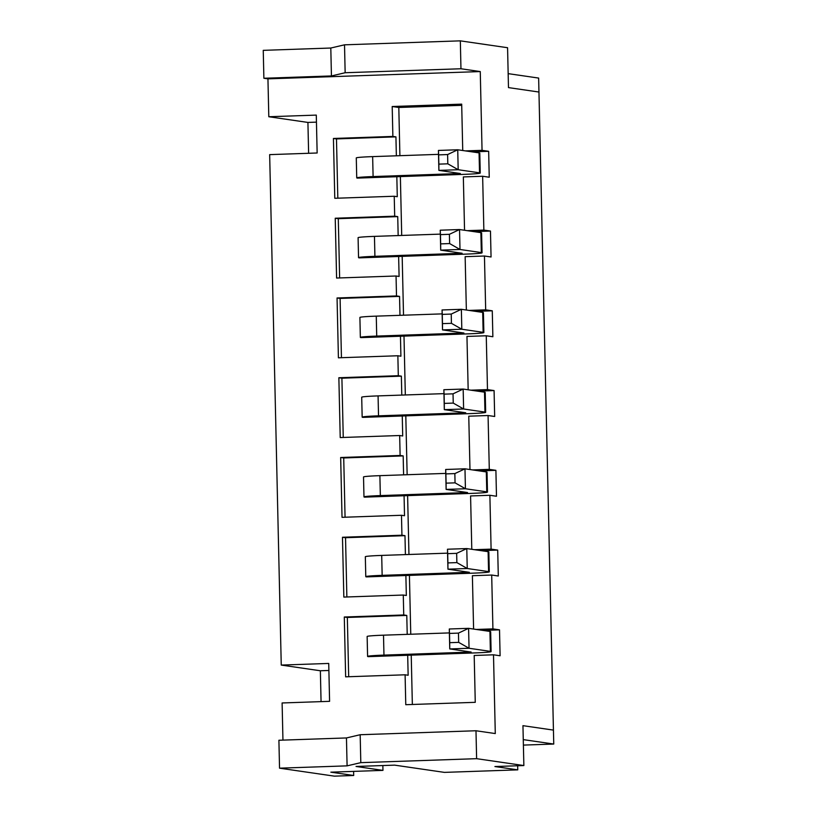 <?xml version="1.0" encoding="UTF-8"?>
<svg xmlns="http://www.w3.org/2000/svg" width="817" height="817" viewBox="0 0 817 817"><rect width="100%" height="100%" fill="white"/><g stroke="black" fill="none" stroke-linecap="round" stroke-linejoin="round"><path stroke-width="1.23" d="M449.718 642.673L449.748 648.933L471.143 652.058L383.959 655.111A21.957 0.97 -1.3 0 0 367.589 656.419A21.957 0.97 -1.3 0 0 368.314 656.654L474.738 652.916A21.957 0.97 178.7 0 0 491.109 651.598A21.957 0.97 178.7 0 0 490.384 651.374L469.05 648.269L449.748 648.933L449.289 628.988L468.59 628.334L469.05 648.269L458.674 642.366L458.46 633.114L449.503 633.42L449.718 642.673L458.674 642.366M447.91 562.913L447.941 569.173L469.336 572.298L382.152 575.352A21.957 0.97 -1.3 0 0 365.781 576.669A21.957 0.97 -1.3 0 0 366.506 576.894L472.931 573.156A21.957 0.97 178.7 0 0 489.301 571.839A21.957 0.97 178.7 0 0 488.576 571.614L467.242 568.509L447.941 569.173L447.481 549.228L466.783 548.575L467.242 568.509L456.866 562.607L456.652 553.354L447.696 553.66L447.91 562.913L456.866 562.607M446.092 483.153L446.123 489.414L467.528 492.539L380.344 495.592A21.957 0.97 -1.3 0 0 363.974 496.91A21.957 0.97 -1.3 0 0 364.699 497.134L471.123 493.397A21.957 0.97 178.7 0 0 487.483 492.089A21.957 0.97 178.7 0 0 486.769 491.854L465.424 488.75L446.123 489.414L445.673 469.479L464.975 468.815L465.424 488.75L455.059 482.847L454.844 473.594L445.888 473.901L446.092 483.153L455.059 482.847M444.285 403.394L444.315 409.654L465.721 412.779L378.526 415.833A21.957 0.97 -1.3 0 0 362.166 417.15A21.957 0.97 -1.3 0 0 362.891 417.375L469.305 413.637A21.957 0.97 178.7 0 0 485.676 412.33A21.957 0.97 178.7 0 0 484.951 412.095L463.617 408.99L444.315 409.654L443.866 389.719L463.168 389.055L463.617 408.99L453.241 403.087L453.037 393.835L444.08 394.141L444.285 403.394L453.241 403.087M442.477 323.634L442.508 329.894L463.913 333.019L376.719 336.083A21.957 0.97 -1.3 0 0 360.348 337.39A21.957 0.97 -1.3 0 0 361.073 337.615L467.498 333.877A21.957 0.97 178.7 0 0 483.868 332.57A21.957 0.97 178.7 0 0 483.143 332.335L461.809 329.231L442.508 329.894L442.058 309.96L461.36 309.296L461.809 329.231L451.433 323.328L451.229 314.075L442.263 314.382L442.477 323.634L451.433 323.328M440.669 243.885L440.7 250.135L462.095 253.26L374.911 256.324A21.957 0.97 -1.3 0 0 358.54 257.631A21.957 0.97 -1.3 0 0 359.266 257.866L465.69 254.118A21.957 0.97 178.7 0 0 482.061 252.81A21.957 0.97 178.7 0 0 481.336 252.576L460.002 249.481L440.7 250.135L440.24 230.2L459.542 229.536L460.002 249.481L449.626 243.568L449.411 234.316L440.455 234.622L440.669 243.885L449.626 243.568M438.862 164.125L438.882 170.385L460.288 173.5L373.103 176.564A21.957 0.97 -1.3 0 0 356.733 177.871A21.957 0.97 -1.3 0 0 357.458 178.106L463.882 174.358A21.957 0.97 178.7 0 0 480.243 173.051A21.957 0.97 178.7 0 0 479.528 172.826L458.184 169.722L438.882 170.385L438.433 150.44L457.734 149.777L458.184 169.722L447.818 163.819L447.604 154.556L438.647 154.873L438.862 164.125L447.818 163.819M464.546 230.261L463.341 176.921L482.643 176.258L483.858 230.088L490.466 231.048L491.058 256.977L484.45 256.017L465.149 256.671L466.354 310.021M467.273 230.66L483.858 230.088M469.081 310.419L485.676 309.847L484.45 256.017M468.172 389.78L466.956 336.43L486.258 335.777L487.483 389.607L494.081 390.567L494.673 416.486L488.066 415.526L468.764 416.19L469.979 469.54M470.888 390.179L487.483 389.607M472.706 469.938L489.291 469.367L488.066 415.526M471.787 549.3L470.582 495.95L489.883 495.286L491.099 549.126L497.706 550.086L498.299 576.005L491.691 575.045L472.389 575.709L473.594 629.059M474.514 549.698L491.099 549.126M476.321 629.458L492.917 628.886L491.691 575.045M523.401 745.094L553.752 744.052L553.436 730.102L522.951 725.67L553.436 730.102L538.954 92.035L508.48 87.603L538.954 92.035L538.638 78.075L508.164 73.642L508.48 87.603L507.571 47.723L460.328 40.85L460.962 68.761L480.263 71.569L267.945 78.851L268.803 116.739L316.291 115.105L317.149 152.993L269.661 154.627L281.252 665.079L328.73 663.445L329.588 701.333L282.11 702.967L282.948 740.12M465.465 150.9L482.05 150.338L480.263 71.569M482.05 150.338L488.658 151.298L489.24 177.218L482.643 176.258M485.676 309.847L492.273 310.807L492.865 336.737L486.258 335.777M489.291 469.367L495.899 470.326L496.481 496.246L489.883 495.286M492.917 628.886L499.514 629.846L500.106 655.765L493.499 654.805L495.286 733.564L475.984 730.755L476.617 758.676L523.86 765.549L494.908 766.54L517.764 769.859L444.417 772.382L394.642 765.141L356.038 766.458L382.959 770.38L330.844 772.167L353.7 775.486L334.398 776.15L279.537 768.174L278.903 740.253L346.459 737.945L347.092 765.856L279.537 768.174M553.752 744.052L523.268 739.62L522.951 725.67L523.86 765.549M462.739 150.502L461.687 104.137L392.201 106.516L392.875 136.429L333.428 138.471L334.786 198.286L394.233 196.254L394.693 216.188L335.236 218.231L336.594 278.046L396.051 276.003L396.5 295.948L337.053 297.98L338.412 357.805L397.859 355.763L398.308 375.708L338.861 377.74L340.219 437.565L399.666 435.522L400.116 455.467L340.669 457.5L342.027 517.324L401.474 515.282L401.933 535.217L342.476 537.259L343.834 597.084L403.281 595.042L403.741 614.976L344.294 617.019L345.642 676.833L405.099 674.801L405.773 704.703L475.259 702.324L474.197 655.469L493.499 654.805M267.945 78.851L263.881 78.258L331.436 75.95L330.803 48.029L344.519 44.823L460.328 40.85M263.881 78.258L263.248 50.348L330.803 48.029M321.061 701.629L320.366 670.767L281.252 665.079M308.622 153.29L307.917 122.427L268.803 116.739M476.617 758.676L360.808 762.649L347.092 765.856M316.445 122.131L307.917 122.427M328.894 670.471L320.366 670.767M475.984 730.755L360.174 734.728L346.459 737.945M331.436 75.95L345.152 72.733L460.962 68.761M472.063 151.86L488.658 151.298M461.717 105.322L398.808 107.476L399.901 155.69M400.371 176.543L401.709 235.449M402.178 256.293L403.516 315.209M403.996 336.053L405.324 394.958M405.804 415.812L407.142 474.718M407.612 495.572L408.949 554.477M409.419 575.331L410.757 634.237M411.227 655.091L412.35 704.479M482.929 630.418L499.514 629.846M481.121 550.658L497.706 550.086M479.303 470.898L495.899 470.326M477.496 391.139L494.081 390.567M475.688 311.379L492.273 310.807M473.88 231.62L490.466 231.048M517.764 769.859L517.672 765.754M353.7 775.486L353.608 771.381M382.846 765.539L382.959 770.38M399.973 315.321L399.544 296.387L396.5 295.948M397.859 355.763L400.902 356.212L400.453 336.175M401.79 395.081L401.361 376.147L398.308 375.708M399.666 435.522L402.71 435.972L402.26 415.935M403.598 474.84L403.169 455.906L400.116 455.467M401.474 515.282L404.527 515.721L404.068 495.694M405.406 554.6L404.977 535.666L401.933 535.217M403.281 595.042L406.335 595.481L405.875 575.454M407.213 634.36L406.784 615.426L403.741 614.976M405.099 674.801L408.143 675.24L407.693 655.214M398.808 107.476L392.201 106.516M396.357 155.812L395.928 136.868L392.875 136.429M394.233 196.254L397.287 196.693L396.827 176.666M398.165 235.572L397.736 216.628L394.693 216.188M396.051 276.003L399.094 276.452L398.635 256.415M345.152 72.733L344.519 44.823M360.174 734.728L360.808 762.649M395.928 136.868L336.481 138.91L333.428 138.471M336.481 138.91L337.819 198.184M397.736 216.628L338.289 218.67L335.236 218.231M338.289 218.67L339.637 277.943M406.784 615.426L347.337 617.458L344.294 617.019M347.337 617.458L348.685 676.731M404.977 535.666L345.53 537.709L342.476 537.259M345.53 537.709L346.868 596.972M403.169 455.906L343.722 457.949L340.669 457.5M343.722 457.949L345.06 517.212M401.361 376.147L341.904 378.189L338.861 377.74M341.904 378.189L343.252 437.463M399.544 296.387L340.097 298.43L337.053 297.98M340.097 298.43L341.445 357.703M480.243 173.051L479.793 153.116A21.957 0.97 178.7 0 0 479.068 152.881L457.734 149.777L447.604 154.556M356.733 177.871L356.283 157.936A21.957 0.97 -1.3 0 1 372.644 156.619L438.525 154.362M438.647 154.873L438.433 150.44M482.061 252.81L481.601 232.865A21.957 0.97 178.7 0 0 480.886 232.641L459.542 229.536L449.411 234.316M358.54 257.631L358.091 237.696A21.957 0.97 -1.3 0 1 374.462 236.379L440.332 234.122M440.455 234.622L440.24 230.2M483.868 332.57L483.419 312.625A21.957 0.97 178.7 0 0 482.694 312.4L461.36 309.296L451.229 314.075M360.348 337.39L359.899 317.445A21.957 0.97 -1.3 0 1 376.269 316.138L442.14 313.881M442.263 314.382L442.058 309.96M485.676 412.33L485.227 392.385A21.957 0.97 178.7 0 0 484.501 392.16L463.168 389.055L453.037 393.835M362.166 417.15L361.706 397.205A21.957 0.97 -1.3 0 1 378.077 395.898L443.948 393.641M444.08 394.141L443.866 389.719M487.483 492.089L487.034 472.144A21.957 0.97 178.7 0 0 486.309 471.92L464.975 468.815L454.844 473.594M363.974 496.91L363.524 476.965A21.957 0.97 -1.3 0 1 379.885 475.657L445.765 473.4M445.888 473.901L445.673 469.479M489.301 571.839L488.842 551.904A21.957 0.97 178.7 0 0 488.117 551.669L466.783 548.575L456.652 553.354M365.781 576.669L365.332 556.724A21.957 0.97 -1.3 0 1 381.702 555.417L447.573 553.16M447.696 553.66L447.481 549.228M491.109 651.598L490.66 631.664A21.957 0.97 178.7 0 0 489.934 631.429L468.59 628.334L458.46 633.114M367.589 656.419L367.139 636.484A21.957 0.97 -1.3 0 1 383.51 635.177L449.381 632.909M449.503 633.42L449.289 628.988M479.068 152.881L479.528 172.826M373.103 176.564L372.644 156.619M480.886 232.641L481.336 252.576M374.911 256.324L374.462 236.379M482.694 312.4L483.143 332.335M376.719 336.083L376.269 316.138M484.501 392.16L484.951 412.095M378.526 415.833L378.077 395.898M486.309 471.92L486.769 491.854M380.344 495.592L379.885 475.657M488.117 551.669L488.576 571.614M382.152 575.352L381.702 555.417M489.934 631.429L490.384 651.374M383.959 655.111L383.51 635.177"/></g></svg>

